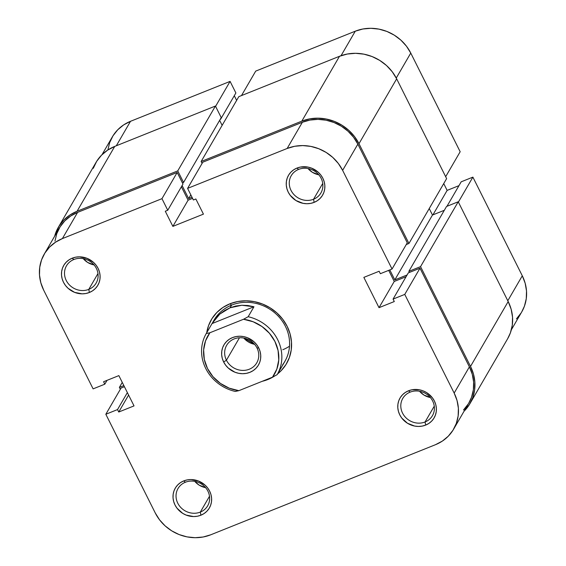<?xml version="1.0" encoding="UTF-8"?>
<svg xmlns="http://www.w3.org/2000/svg" width="566" height="566" viewBox="0 0 566 566"><rect width="100%" height="100%" fill="white"/><g stroke="black" fill="none" stroke-linecap="round" stroke-linejoin="round"><path stroke-width="0.85" d="M101.972 154.737L112.372 136.831A42.266 38.714 -149.8 0 1 130.513 121.308L230.086 81.391L235.88 92.973L220.655 119.178L235.88 92.973L230.086 81.391L215.582 106.351L230.086 81.391L130.513 121.308L116.306 145.773L130.513 121.308L123.636 124.916L117.728 129.798L113.016 135.762L109.684 142.59L107.858 150.004M460.172 151.738L445.668 176.698L460.172 151.738L410.76 53.07L460.172 151.738M396.257 78.044L410.76 53.07L406.459 46.186L400.898 40.144L394.29 35.163L386.889 31.441L378.979 29.128L370.864 28.3L362.863 29L355.278 31.194L255.705 71.118L241.491 95.583L255.705 71.118L355.278 31.194L341.036 55.709L355.278 31.194A42.266 38.714 -149.8 0 1 410.76 53.07L396.257 78.044M516.404 318.927L521.109 312.956M521.711 311.972L524.441 306.135L526.267 298.714L526.514 290.988L525.17 283.248L522.291 275.791L472.886 177.13L461.198 181.813L446.984 206.279L461.198 181.813L472.886 177.13L522.291 275.791L507.794 300.758L522.291 275.791A42.266 38.714 -149.8 0 1 521.753 311.894L511.353 329.794M458.969 185.648L447.14 190.388L443.737 183.589L447.14 190.388L432.926 214.861L447.14 190.388L458.969 185.648M236.63 100.394L234.289 95.711L236.63 100.394M458.382 202.09L472.886 177.13L458.382 202.09M122.263 382.411L119.376 387.392L120.332 389.302L119.376 387.392L122.263 382.411M123.855 385.588L119.376 387.392L123.855 385.588M93.27 168.328L96.701 161.296L101.555 155.148L107.646 150.124L114.735 146.403A43.547 39.889 -149.8 0 0 96.036 162.392L58.362 227.256A43.547 39.889 30.2 0 1 77.061 211.267L114.735 146.403L77.061 211.267L177.752 170.89L215.427 106.033L114.735 146.403L215.427 106.033L221.228 117.615L183.547 182.471L177.752 170.89L215.427 106.033L221.228 117.615L183.547 182.471L182.429 182.924L183.547 182.471L177.752 170.89L77.061 211.267L69.965 214.981L63.88 220.011L59.027 226.159L54.647 236.206A43.547 39.889 30.2 0 1 58.362 227.256M219.629 120.36L222.134 125.355L219.629 120.36M190.827 194.881L188.662 198.609L182.111 185.535L188.662 198.609L192.023 197.265L188.662 198.609L190.827 194.881M202.083 163.433L201.128 161.522L238.802 96.659L201.128 161.522L301.82 121.145L339.494 56.289L238.802 96.659L339.494 56.289L301.82 121.145A43.547 39.889 30.2 0 1 358.986 143.693L396.66 78.83A43.547 39.889 -149.8 0 0 339.494 56.289L347.312 54.032L355.554 53.31L363.917 54.159L372.06 56.543L379.687 60.378L386.5 65.507L392.231 71.741L396.66 78.83L358.986 143.693L408.949 243.472L446.624 178.608L396.66 78.83L446.624 178.608L408.949 243.472L406.261 244.547L408.949 243.472L358.986 143.693L354.549 136.597L348.819 130.371L342.013 125.235L334.386 121.407L326.242 119.016L317.88 118.167L309.637 118.888L301.82 121.145L201.128 161.522L202.083 163.433M389.804 269.911L394.806 279.894L432.481 215.038L429.233 208.55L432.481 215.038L394.806 279.894L407.081 274.977L394.806 279.894L389.804 269.911M444.31 210.297L432.481 215.038L444.31 210.297M409.423 272.43L408.864 271.319L446.539 206.463L408.864 271.319L420.552 266.636L458.227 201.772L446.539 206.463L458.227 201.772L420.552 266.636L470.516 366.414L508.19 301.551L458.227 201.772L508.19 301.551L470.516 366.414A43.547 39.889 30.2 0 1 469.964 403.608A43.547 39.889 30.2 0 1 464.028 411.263L469.299 404.704L472.73 397.672L474.612 390.031L474.86 382.064L473.48 374.091L470.516 366.414L420.552 266.636L408.864 271.319L409.423 272.43M469.964 403.608L507.638 338.744A43.547 39.889 -149.8 0 0 508.19 301.551L511.155 309.234L512.541 317.208L512.287 325.167L510.405 332.815L507.589 338.829M282.568 364.829A40.985 37.547 -149.8 0 0 279.76 317.816A40.985 37.547 -149.8 0 0 231.607 305.116L229.98 303.779A43.547 39.889 30.2 0 1 284.167 321.247A43.547 39.889 30.2 0 1 277.609 373.885L281.076 370.758L285.929 364.61L289.36 357.578L291.242 349.937L291.49 341.977L290.11 334.004L287.146 326.32L282.71 319.231L276.979 312.998L270.173 307.869L262.546 304.034L254.403 301.65L246.04 300.794L237.798 301.515L229.98 303.779L222.884 307.494L216.799 312.524L211.946 318.672L208.514 325.698L206.632 333.346M274.524 376.093A43.547 39.889 30.2 0 1 267.895 379.503L267.81 379.064L267.895 379.503L274.984 375.789M200.314 512.096A17.164 15.721 -149.8 0 0 207.899 491.132A17.164 15.721 -149.8 0 0 185.365 482.246L183.738 480.909A19.725 18.07 30.2 0 1 209.632 491.118A19.725 18.07 30.2 0 1 200.909 515.209L200.314 512.096L209.505 496.269L200.314 512.096A17.164 15.721 30.2 0 1 180.787 507.483A17.164 15.721 30.2 0 1 178 488.55A17.164 15.721 30.2 0 1 185.365 482.246A17.164 15.721 30.2 0 1 204.892 486.859A17.164 15.721 30.2 0 1 207.68 505.792A17.164 15.721 30.2 0 1 200.314 512.096L200.909 515.209L204.121 513.525L206.88 511.247L209.08 508.459L210.63 505.275L211.486 501.816L211.599 498.207L210.969 494.599L209.632 491.118L207.623 487.906L205.026 485.083L198.489 481.022L191.011 479.558L187.275 479.883L183.738 480.909L180.526 482.593L177.766 484.871L175.566 487.651L174.01 490.835L173.161 494.302L173.047 497.903L173.67 501.518L175.014 504.999L177.024 508.211L182.705 513.355L186.157 515.088L193.636 516.56L197.371 516.234L200.909 515.209A19.725 18.07 30.2 0 1 175.014 504.999A19.725 18.07 30.2 0 1 183.738 480.909L185.365 482.246A17.164 15.721 -149.8 0 0 177.781 503.209A17.164 15.721 -149.8 0 0 200.314 512.096M88.784 289.375A17.164 15.721 -149.8 0 0 96.369 268.411A17.164 15.721 -149.8 0 0 73.835 259.525L72.207 258.188A19.725 18.07 30.2 0 1 98.102 268.397A19.725 18.07 30.2 0 1 89.378 292.488L88.784 289.375L97.975 273.548L88.784 289.375A17.164 15.721 30.2 0 1 69.257 284.762A17.164 15.721 30.2 0 1 66.47 265.829A17.164 15.721 30.2 0 1 73.835 259.525A17.164 15.721 30.2 0 1 93.362 264.138A17.164 15.721 30.2 0 1 96.149 283.071A17.164 15.721 30.2 0 1 88.784 289.375L89.378 292.488L92.591 290.804L95.35 288.526L97.55 285.745L99.1 282.561L99.956 279.095L100.069 275.493L99.439 271.878L98.102 268.397L96.093 265.185L93.496 262.362L86.959 258.308L79.481 256.837L75.745 257.162L72.207 258.188L68.995 259.872L66.236 262.15L64.036 264.93L62.479 268.121L61.63 271.581L61.517 275.189L62.14 278.797L63.484 282.278L65.493 285.49L68.09 288.313L74.627 292.374L82.105 293.839L85.841 293.513L89.378 292.488A19.725 18.07 30.2 0 1 63.484 282.278A19.725 18.07 30.2 0 1 72.207 258.188L73.835 259.525A17.164 15.721 -149.8 0 0 66.25 280.488A17.164 15.721 -149.8 0 0 88.784 289.375M425.073 421.974A17.164 15.721 -149.8 0 0 432.657 401.018A17.164 15.721 -149.8 0 0 410.124 392.132L408.496 390.795A19.725 18.07 30.2 0 1 434.391 401.004A19.725 18.07 30.2 0 1 425.667 425.094L425.073 421.974L434.263 406.155L425.073 421.974A17.164 15.721 30.2 0 1 405.546 417.361A17.164 15.721 30.2 0 1 402.759 398.436A17.164 15.721 30.2 0 1 410.124 392.132A17.164 15.721 30.2 0 1 429.651 396.745A17.164 15.721 30.2 0 1 432.438 415.677A17.164 15.721 30.2 0 1 425.073 421.974L425.667 425.094L428.879 423.41L431.639 421.132L433.839 418.345L435.388 415.161L436.245 411.701L436.358 408.093L435.728 404.485L434.391 401.004L432.382 397.792L426.7 392.641L423.248 390.908L419.555 389.825L412.034 389.769L408.496 390.795L405.284 392.479L402.525 394.757L400.325 397.537L398.775 400.721L397.919 404.181L397.806 407.789L398.436 411.404L399.773 414.878L401.782 418.09L407.463 423.241L414.609 426.057L418.394 426.439L422.13 426.113L425.667 425.094A19.725 18.07 30.2 0 1 399.773 414.878A19.725 18.07 30.2 0 1 408.496 390.795L410.124 392.132A17.164 15.721 -149.8 0 0 402.539 413.088A17.164 15.721 -149.8 0 0 425.073 421.974M313.543 199.253A17.164 15.721 -149.8 0 0 321.127 178.297A17.164 15.721 -149.8 0 0 298.593 169.411L296.966 168.074A19.725 18.07 30.2 0 1 322.861 178.283A19.725 18.07 30.2 0 1 314.137 202.373L313.543 199.253L322.733 183.434L313.543 199.253A17.164 15.721 30.2 0 1 294.016 194.64A17.164 15.721 30.2 0 1 291.228 175.715A17.164 15.721 30.2 0 1 298.593 169.411A17.164 15.721 30.2 0 1 318.12 174.024A17.164 15.721 30.2 0 1 320.908 192.956A17.164 15.721 30.2 0 1 313.543 199.253L314.137 202.373L317.349 200.689L320.108 198.411L322.309 195.624L323.865 192.44L324.714 188.98L324.827 185.372L324.198 181.764L322.861 178.283L320.851 175.071L318.255 172.248L311.717 168.187L308.024 167.104L300.504 167.048L296.966 168.074L293.754 169.758L290.995 172.036L288.794 174.816L287.245 178L286.389 181.467L286.276 185.068L286.905 188.683L288.243 192.157L290.252 195.376L295.933 200.52L303.079 203.335L306.864 203.718L310.6 203.392L314.137 202.373A19.725 18.07 30.2 0 1 288.243 192.157A19.725 18.07 30.2 0 1 296.966 168.074L298.593 169.411A17.164 15.721 -149.8 0 0 291.009 190.374A17.164 15.721 -149.8 0 0 313.543 199.253M282.781 349.731A40.985 37.547 -149.8 0 0 289.509 346.194M206.724 332.709A43.547 39.889 30.2 0 1 229.98 303.779L231.607 305.116L230.058 307.784L241.824 305.258L253.957 306.765L248.177 316.719L243.514 319.266A38.424 35.198 30.2 0 1 274.906 341.447A38.424 35.198 30.2 0 1 272.515 377.175L238.873 390.667L235.244 391.439L238.873 390.667A38.424 35.198 30.2 0 1 207.481 368.487A38.424 35.198 30.2 0 1 209.88 332.758L243.514 319.266L253.172 321.771L262.008 326.54L269.423 333.254L274.906 341.447L278.09 350.566L278.755 359.99L276.852 369.06L272.515 377.175L238.873 390.667L229.223 388.163L220.386 383.394L212.972 376.68L207.481 368.487L204.298 359.368L203.633 349.944L205.536 340.874L209.88 332.758L206.25 333.53A40.985 37.547 -149.8 0 0 235.244 391.439A40.985 37.547 30.2 0 1 206.25 333.53L214.012 320.165A40.985 37.547 30.2 0 1 231.607 305.116A40.985 37.547 30.2 0 1 278.239 316.132A40.985 37.547 30.2 0 1 284.896 361.341L282.915 364.745M404.761 294.405L454.165 393.073L469.391 366.86L419.986 268.199L404.761 294.405L454.165 393.073L457.045 400.53L458.389 408.27L458.142 415.996L456.316 423.41L452.984 430.238L448.272 436.202L442.364 441.084L435.487 444.692L210.722 534.806L203.137 537L195.136 537.7L187.021 536.872L179.111 534.559L171.71 530.837L165.102 525.856L159.541 519.814L155.24 512.93L105.828 414.262L117.516 409.579L118.747 412.027L134.029 405.9L118.86 375.612L103.578 381.739L104.802 384.187L93.114 388.87L43.709 290.209L93.114 388.87L104.802 384.187L103.578 381.739L118.86 375.612L134.029 405.9L118.747 412.027L128.602 395.061L118.747 412.027L117.516 409.579L127.371 392.606L117.516 409.579L105.828 414.262L155.24 512.93A42.266 38.714 30.2 0 0 210.722 534.806L435.487 444.692A42.266 38.714 30.2 0 0 453.628 429.17L468.853 402.964A42.266 38.714 -149.8 0 0 469.391 366.86L419.986 268.199L408.298 272.883L393.073 299.096L404.761 294.405L393.073 299.096L394.297 301.544L393.073 299.096L408.298 272.883L419.986 268.199L404.761 294.405M187.579 188.393L287.146 148.476L302.371 122.263L202.805 162.187L187.579 188.393L287.146 148.476L294.737 146.276L302.739 145.582L310.854 146.403L318.764 148.724L326.165 152.445L332.773 157.419L338.334 163.468L342.635 170.352L392.047 269.02L380.359 273.703L379.128 271.255L363.846 277.382L379.015 307.671L394.297 301.544L379.015 307.671L394.24 281.458L388.686 270.364L394.24 281.458L406.07 276.717L394.24 281.458L379.015 307.671L363.846 277.382L379.128 271.255L380.359 273.703L392.047 269.02L407.272 242.807L357.861 144.139L353.559 137.255L347.998 131.213L341.39 126.232L333.99 122.511L326.08 120.197L317.965 119.369L309.963 120.07L302.371 122.263L202.805 162.187L187.579 188.393L193.381 199.975L187.579 188.393M192.582 198.376L188.096 200.173L181.389 186.78L188.096 200.173L192.582 198.376M44.247 254.106L59.472 227.9A42.266 38.714 -149.8 0 1 77.613 212.377L62.387 238.59L161.961 198.666L177.186 172.46L77.613 212.377L62.387 238.59A42.266 38.714 30.2 0 0 44.247 254.106A42.266 38.714 30.2 0 0 43.709 290.209L40.83 282.752L39.486 275.012L39.733 267.286L41.559 259.865L44.891 253.044L49.596 247.073L55.51 242.198L62.387 238.59L161.961 198.666L167.755 210.248L182.981 184.042L177.186 172.46L77.613 212.377L70.736 215.986L64.821 220.867L60.116 226.832L56.784 233.659L54.959 241.074M124.414 386.705L121.053 388.05L105.828 414.262L121.053 388.05L124.414 386.705M463.497 409.996L468.209 404.025M468.804 403.042L471.542 397.205L473.367 389.783L473.615 382.057L472.27 374.317L469.391 366.86L454.165 393.073A42.266 38.714 30.2 0 1 453.628 429.17M430.358 397.53L423.934 395.04L419.548 391.255A17.164 15.721 -149.8 0 0 430.358 397.53M318.828 174.809L312.411 172.319L308.017 168.534A17.164 15.721 -149.8 0 0 318.828 174.809M94.069 264.93L87.645 262.44L83.259 258.648A17.164 15.721 -149.8 0 0 94.069 264.93M205.6 487.651L199.175 485.161L194.789 481.369A17.164 15.721 -149.8 0 0 205.6 487.651M167.755 210.248L165.286 211.238L172.871 226.386L203.435 214.132L195.85 198.984L193.381 199.975L195.85 198.984L203.435 214.132L172.871 226.386L188.096 200.173L172.871 226.386L165.286 211.238L167.755 210.248L161.961 198.666L177.186 172.46L182.981 184.042L167.755 210.248M262.192 381.314L267.895 379.503A43.547 39.889 30.2 0 1 262.192 381.314M407.272 242.807L357.861 144.139L342.635 170.352L392.047 269.02L407.272 242.807M107.031 380.352L104.802 384.187L107.031 380.352M342.635 170.352L357.861 144.139A42.266 38.714 -149.8 0 0 302.371 122.263L287.146 148.476A42.266 38.714 30.2 0 1 342.635 170.352M212.031 323.582L215.554 318.488L219.799 314.088L224.674 310.493L230.058 307.784L235.824 306.022L241.824 305.258L247.915 305.513L253.957 306.765L212.031 323.582L253.957 306.765L248.177 316.719A40.985 37.547 30.2 0 1 277.177 374.628A40.985 37.547 -149.8 0 0 248.177 316.719L243.514 319.266L209.88 332.758L206.25 333.53L212.031 323.582L219.799 314.088L230.058 307.784L231.607 305.116A40.985 37.547 -149.8 0 0 213.106 321.821M226.428 360.209A17.419 15.954 -149.8 0 0 249.295 369.223A17.419 15.954 -149.8 0 0 256.992 347.949L258.726 347.941A19.98 18.303 30.2 0 1 249.896 372.336A19.98 18.303 30.2 0 1 223.662 361.999L226.428 360.209L239.46 337.768L226.428 360.209A17.419 15.954 30.2 0 1 226.648 345.331A17.419 15.954 30.2 0 1 241.951 337.81A17.419 15.954 30.2 0 1 256.992 347.949A17.419 15.954 30.2 0 1 256.773 362.827A17.419 15.954 30.2 0 1 241.47 370.348A17.419 15.954 30.2 0 1 226.428 360.209L223.662 361.999L225.7 365.247L228.331 368.112L234.954 372.223L238.689 373.319L242.524 373.709L246.309 373.376L249.896 372.336L253.151 370.631L255.945 368.325L258.167 365.509L259.744 362.282L260.608 358.773L260.721 355.123L260.084 351.465L258.726 347.941L256.695 344.687L254.063 341.822L247.441 337.711L243.705 336.614L239.871 336.225L236.086 336.558L232.499 337.598L229.244 339.303L226.45 341.609L224.221 344.425L222.65 347.651L221.787 351.161L221.667 354.811L222.304 358.469L223.662 361.999A19.98 18.303 30.2 0 1 232.499 337.598A19.98 18.303 30.2 0 1 258.726 347.941L256.992 347.949A17.419 15.954 -149.8 0 0 234.126 338.935A17.419 15.954 -149.8 0 0 226.428 360.209M254.587 344.326L243.805 338.065A17.419 15.954 -149.8 0 0 254.587 344.326M282.958 364.674L277.177 374.628L272.515 377.175L277.177 374.628L282.936 364.709"/></g></svg>
